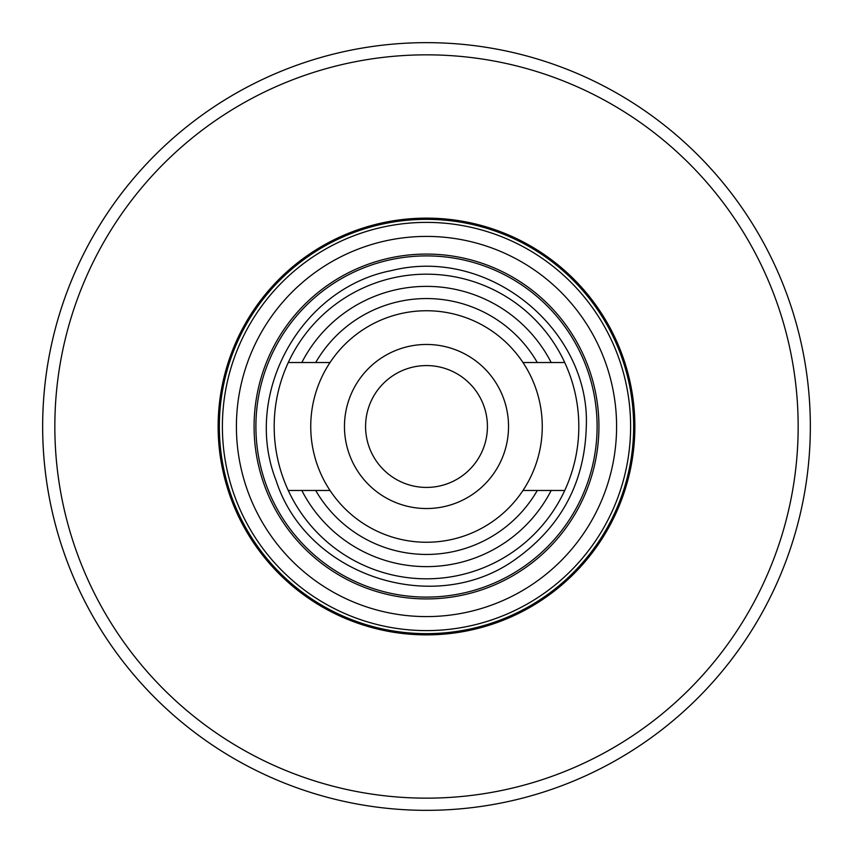 <?xml version="1.0" encoding="UTF-8"?>
<svg xmlns="http://www.w3.org/2000/svg" width="853" height="853" viewBox="0 0 853 853"><rect width="100%" height="100%" fill="white"/><g stroke="black" fill="none" stroke-linecap="round" stroke-linejoin="round"><path stroke-width="1.28" d="M330.026 362.525A115.763 115.763 0 0 0 330.026 490.475L288.271 490.475A152.314 152.314 0 0 1 288.271 362.525L330.026 362.525A115.763 115.763 0 0 1 522.974 362.525L551.177 362.525A140.137 140.137 0 0 0 301.823 362.525M330.026 490.475A115.763 115.763 0 0 0 522.974 490.475A115.763 115.763 0 0 0 522.974 362.525M301.823 490.475A140.137 140.137 0 0 0 551.177 490.475L522.974 490.475M288.271 490.475A152.314 152.314 0 0 0 564.729 490.475L551.177 490.475M551.177 362.525L564.729 362.525A152.314 152.314 0 0 0 288.271 362.525M564.729 362.525A152.314 152.314 0 0 1 564.729 490.475M426.5 508.537A82.037 82.037 0 0 0 508.537 426.5A82.037 82.037 0 0 0 426.5 344.463A82.037 82.037 0 0 0 344.463 426.5A82.037 82.037 0 0 0 426.5 508.537M426.5 365.574A60.926 60.926 0 0 0 365.574 426.5A60.926 60.926 0 0 0 426.5 487.426A60.926 60.926 0 0 0 487.426 426.5A60.926 60.926 0 0 0 426.5 365.574M426.5 633.651A207.151 207.151 0 0 0 633.651 426.5A207.151 207.151 0 0 0 426.5 219.349A207.151 207.151 0 0 0 219.349 426.5A207.151 207.151 0 0 0 426.5 633.651M426.5 630.602A204.112 204.112 0 0 0 630.612 426.5A204.112 204.112 0 0 0 426.5 222.388A204.112 204.112 0 0 0 222.388 426.5A204.112 204.112 0 0 0 426.5 630.602M426.5 616.591A190.091 190.091 0 0 0 616.591 426.5A190.091 190.091 0 0 0 426.5 236.409A190.091 190.091 0 0 0 236.409 426.5A190.091 190.091 0 0 0 426.5 616.591M426.5 598.923A172.423 172.423 0 0 0 598.923 426.5A172.423 172.423 0 0 0 426.5 254.077A172.423 172.423 0 0 0 254.077 426.5A172.423 172.423 0 0 0 426.5 598.923M426.5 255.9A170.6 170.6 0 0 0 255.9 426.5A170.6 170.6 0 0 0 426.5 597.1A170.6 170.6 0 0 0 597.1 426.5A170.6 170.6 0 0 0 426.5 255.9M323.138 56.831A383.839 383.839 0 0 0 323.138 796.158M810.339 426.5A383.839 383.839 0 0 0 426.5 42.65A383.839 383.839 0 0 0 42.661 426.5A383.839 383.839 0 0 0 426.5 810.339A383.839 383.839 0 0 0 810.339 426.5A383.839 383.839 0 0 0 426.5 42.65A383.839 383.839 0 0 0 42.661 426.5A383.839 383.839 0 0 0 426.5 810.339A383.839 383.839 0 0 0 810.339 426.5M315.695 490.475A127.95 127.95 0 0 0 537.305 490.475M426.5 634.867A208.367 208.367 0 0 0 634.867 426.5A208.367 208.367 0 0 0 426.5 218.133A208.367 208.367 0 0 0 218.133 426.5A208.367 208.367 0 0 0 426.5 634.867M426.5 798.152A371.663 371.663 0 0 0 798.163 426.5A371.663 371.663 0 0 0 426.5 54.837A371.663 371.663 0 0 0 54.837 426.5A371.663 371.663 0 0 0 426.5 798.152M537.305 362.525A127.95 127.95 0 0 0 315.695 362.525M586.299 426.5C590.447 330.953 490.23 245.824 391.644 270.55C300.416 288.015 242.017 394.235 276.148 480.634C306.824 576.436 435.19 618.148 516.321 558.672C561.477 526.162 584.795 482.116 586.299 426.5"/></g></svg>
